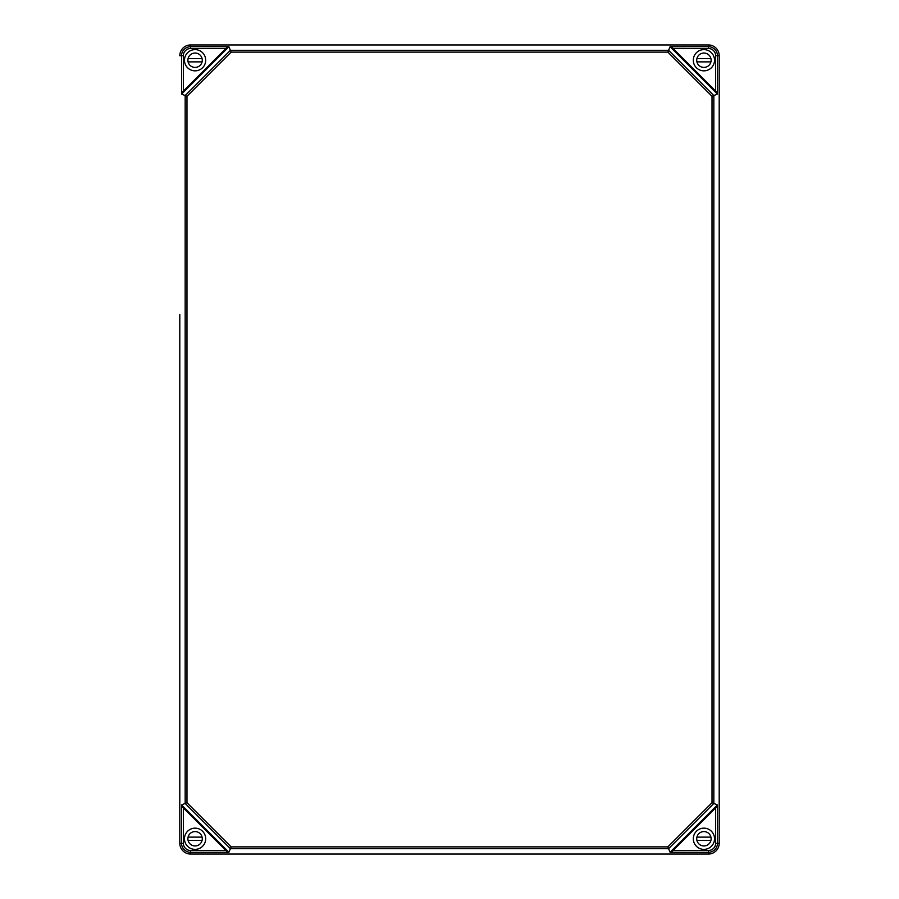 <?xml version="1.0" encoding="UTF-8"?>
<svg xmlns="http://www.w3.org/2000/svg" width="899" height="899" viewBox="0 0 899 899"><rect width="100%" height="100%" fill="white"/><g stroke="black" fill="none" stroke-linecap="round" stroke-linejoin="round"><path stroke-width="1.35" d="M719.2 584.35L719.2 843.262A10.788 10.788 0 0 1 708.412 854.05L190.588 854.05L190.521 852.308L228.93 852.241L231.144 846.88L667.856 846.88L670.07 852.241L708.479 852.308L708.412 854.05L190.588 854.05A10.788 10.788 0 0 1 179.8 843.262L179.8 584.35M231.144 52.12L186.97 96.294L185.172 95.552L230.402 50.322L668.598 50.322L713.828 95.552L713.828 803.448L717.391 804.92L717.413 806.167L673.07 850.51L708.479 850.51L708.479 852.308A9.046 9.046 0 0 0 717.458 843.329L719.2 843.262L719.2 55.738A10.788 10.788 0 0 0 708.412 44.95L708.479 46.692L670.07 46.759L667.856 52.12L231.144 52.12L228.93 46.759L227.683 46.737L183.34 91.08L183.34 55.671L181.542 55.671A9.046 9.046 0 0 1 190.521 46.692L190.588 44.95L708.412 44.95L190.588 44.95A10.788 10.788 0 0 0 179.8 55.738L181.542 55.671L181.609 94.08L185.172 95.552L185.172 803.448L181.609 804.92L228.93 852.241M667.856 52.12L712.03 96.294L717.391 94.08L717.413 92.833L715.66 91.08L715.66 55.671L717.458 55.671A9.046 9.046 0 0 0 708.479 46.692L708.479 48.49L673.07 48.49L671.317 46.737L717.458 92.878L717.458 55.671L719.2 55.738L719.2 314.65M179.8 314.65L179.8 843.262L181.542 843.329A9.046 9.046 0 0 0 190.521 852.308L190.521 850.51L225.93 850.51L227.683 852.263M181.609 804.92L181.542 843.329L183.34 843.329A7.248 7.248 0 0 0 190.521 850.51M183.34 91.08L181.587 92.833M186.97 96.294L186.97 802.706L185.172 803.448L230.402 848.678L668.598 848.678L713.828 803.448L712.03 802.706L667.856 846.88M673.07 850.51L671.317 852.263L673.07 850.51M717.413 806.167L715.66 807.92L715.66 843.329L717.458 843.329L717.413 806.167M181.587 806.167L225.93 850.51M714.525 838.767A10.608 10.608 0 0 0 698.613 829.575A10.608 10.608 0 0 0 698.613 847.959A10.608 10.608 0 0 0 714.525 838.767M205.691 838.767A10.608 10.608 0 0 0 189.779 829.575A10.608 10.608 0 0 0 189.779 847.959A10.608 10.608 0 0 0 205.691 838.767M714.525 60.233A10.608 10.608 0 0 0 698.613 51.041A10.608 10.608 0 0 0 698.613 69.425A10.608 10.608 0 0 0 714.525 60.233M205.691 60.233A10.608 10.608 0 0 0 189.779 51.041A10.608 10.608 0 0 0 189.779 69.425A10.608 10.608 0 0 0 205.691 60.233M227.683 46.737L190.521 46.692L190.521 48.49L225.93 48.49M710.918 58.592L696.916 58.592A7.192 7.192 0 0 0 696.916 61.874L710.918 61.874M711.109 60.233A7.192 7.192 0 0 1 700.321 66.459A7.192 7.192 0 0 1 700.321 54.007A7.192 7.192 0 0 1 711.109 60.233M202.084 58.592L188.082 58.592A7.192 7.192 0 0 0 188.082 61.874L202.084 61.874M202.275 60.233A7.192 7.192 0 0 1 191.487 66.459A7.192 7.192 0 0 1 191.487 54.007A7.192 7.192 0 0 1 202.275 60.233M710.918 837.126L696.916 837.126A7.192 7.192 0 0 0 696.916 840.408L710.918 840.408M711.109 838.767A7.192 7.192 0 0 1 700.321 844.993A7.192 7.192 0 0 1 700.321 832.541A7.192 7.192 0 0 1 711.109 838.767M202.084 837.126L188.082 837.126A7.192 7.192 0 0 0 188.082 840.408L202.084 840.408M202.275 838.767A7.192 7.192 0 0 1 191.487 844.993A7.192 7.192 0 0 1 191.487 832.541A7.192 7.192 0 0 1 202.275 838.767M183.34 55.671A7.248 7.248 0 0 1 190.521 48.49M186.97 802.706L231.144 846.88M712.03 96.294L712.03 802.706M228.93 46.759L181.609 94.08M670.07 46.759L717.391 94.08M717.391 804.92L670.07 852.241M708.479 48.49A7.248 7.248 0 0 1 715.66 55.671M708.479 850.51A7.248 7.248 0 0 0 715.66 843.329M183.34 843.329L183.34 807.92"/></g></svg>
